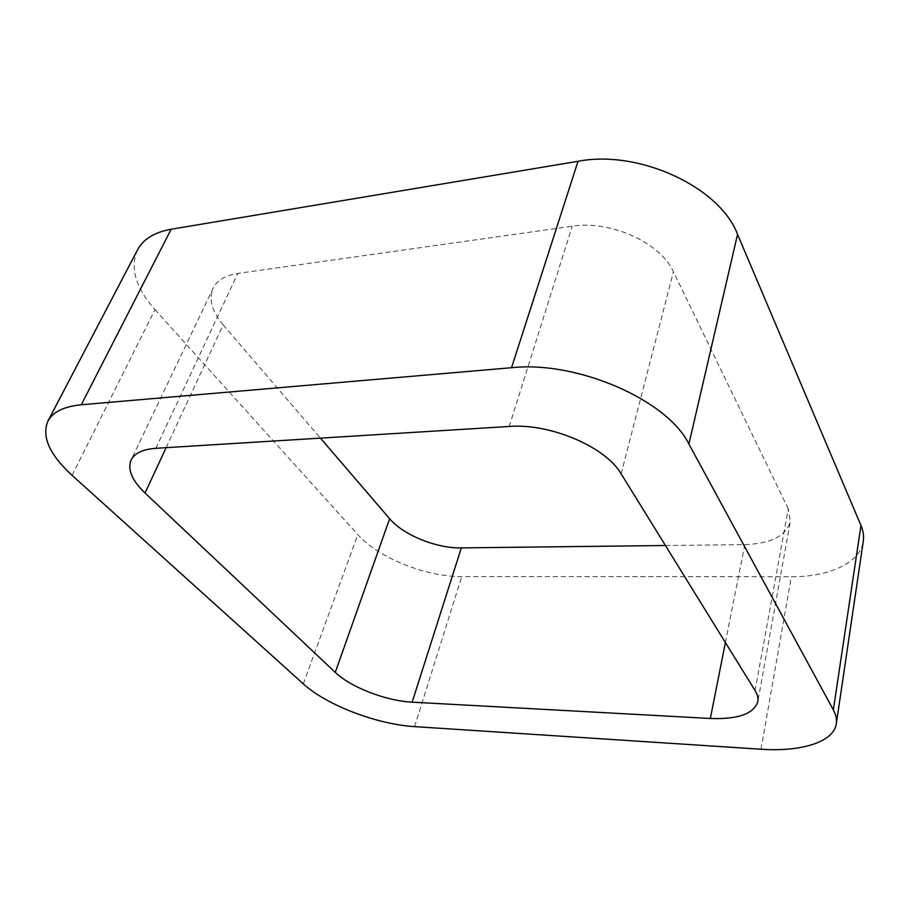 <?xml version="1.0" encoding="UTF-8"?>
<svg xmlns="http://www.w3.org/2000/svg" width="909" height="909" viewBox="0 0 909 909"><rect width="100%" height="100%" fill="white"/><g stroke="black" fill="none" stroke-linecap="round" stroke-linejoin="round"><path stroke-width="0.68" stroke-dasharray="4.54 3.41" d="M72.084 475.339L154.973 309.628C135.555 287.608 129.737 267.678 137.543 249.839M154.973 309.628L357.805 534.594C378.314 557.853 425.912 576.897 461.783 576.579L791.353 576.726C828.974 577.01 860.357 562.864 863.277 541.287M665.433 545.514L744.812 544.593C770.832 543.684 786.001 536.015 790.319 521.584L757.799 701.737M755.095 690.579L788.251 508.835L790.319 521.584M788.251 508.835L673.433 271.757C660.638 242.794 610.518 219.944 572.227 226.216L237.828 273.416C225.273 275.382 217.024 280.358 213.058 288.346L131.078 460.068M166.108 447.671L223.148 324.865C211.899 311.435 208.536 299.266 213.058 288.346M223.148 324.865L320.423 438.127M303.322 683.875L357.805 534.594M414.561 726.632L461.783 576.579M761.015 749.221L791.353 576.726M725.405 642.527L744.812 544.593M621.131 473.839L673.433 271.757M509.222 426.457L572.227 226.216M155.825 448.307L237.828 273.416"/><path stroke-width="1.36" d="M81.287 404.755L511.54 367.713C577.295 360.509 667.626 400.165 688.897 444.046L833.348 709.918L860.971 525.493L737.551 234.329C719.905 187.186 639.186 149.44 578.022 161.291L171.153 229.238C154.462 232.261 143.258 239.124 137.543 249.839L47.893 421.151C52.836 411.936 63.96 406.471 81.287 404.755L171.153 229.238M833.348 709.918C835.962 714.781 836.95 719.383 836.314 723.712C833.871 742.119 800.909 752.05 761.015 749.221L414.561 726.632C377.212 724.462 326.433 705.111 303.322 683.875L72.084 475.339C49.563 454.682 41.496 436.615 47.893 421.151M860.971 525.493C863.255 530.936 864.027 536.208 863.277 541.287L836.314 723.712M412.152 702.157C386.257 700.964 350.681 687.272 335.273 672.399L145.042 493.03C131.987 480.475 127.328 469.487 131.078 460.068C134.509 453.205 142.758 449.285 155.825 448.307L509.222 426.457C550.195 423.117 605.837 446.967 621.131 473.839L755.095 690.579C757.515 694.544 758.424 698.26 757.799 701.737C753.743 713.895 737.926 719.474 710.349 718.474L412.152 702.157L461.329 547.9L665.433 545.514M320.423 438.127L389.631 518.721C403.244 535.026 436.49 548.457 461.329 547.9M688.897 444.046L737.551 234.329M511.54 367.713L578.022 161.291M710.349 718.474L725.405 642.527M145.042 493.03L166.108 447.671M335.273 672.399L389.631 518.721"/></g></svg>
